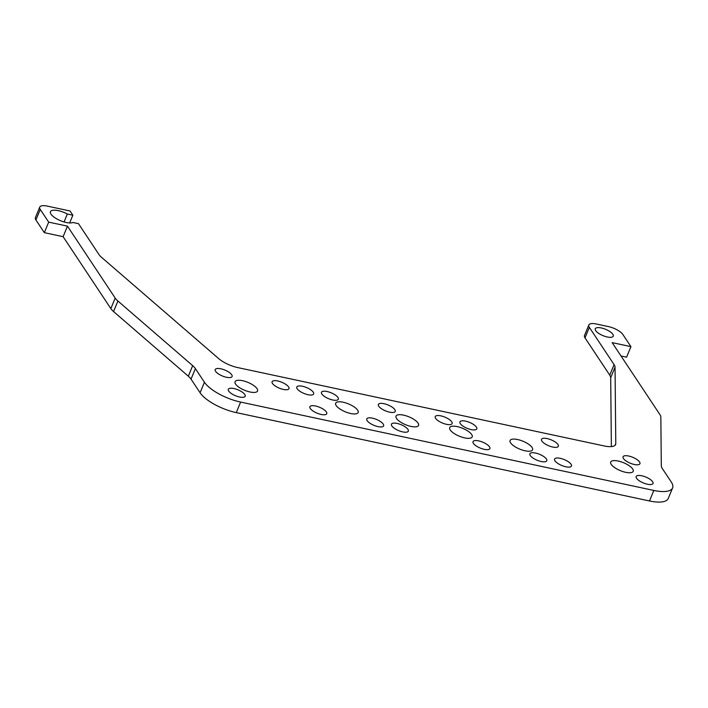 <?xml version="1.0" encoding="UTF-8"?>
<svg xmlns="http://www.w3.org/2000/svg" width="708" height="708" viewBox="0 0 708 708"><rect width="100%" height="100%" fill="white"/><g stroke="black" fill="none" stroke-linecap="round" stroke-linejoin="round"><path stroke-width="1.06" d="M611.367 446.589L610.694 377.718A18.249 6.407 22.4 0 0 609.747 375.151L585.012 337.875A12.169 4.266 -157.6 0 1 584.489 335.539L588.835 324.999A12.169 4.266 22.4 0 0 589.348 327.344L614.084 364.62A18.249 6.407 -157.6 0 1 615.04 367.186L615.783 443.527A18.249 6.407 -157.6 0 1 615.606 444.474A18.249 6.407 -157.6 0 1 604.34 445.978L237.711 367.576A18.249 6.407 -157.6 0 1 218.701 358.62L101.616 257.402A18.249 6.407 -157.6 0 1 98.908 254.455L78.482 223.666L72.951 222.48A12.779 4.478 -157.6 0 1 66.18 222.489A12.779 4.478 -157.6 0 1 50.445 211.701A12.779 4.478 -157.6 0 1 67.331 214.02L72.862 215.205L69.667 222.949M672.6 487.927L668.255 498.467A30.417 10.673 -157.6 0 1 649.493 500.972L236.277 412.614A30.417 10.673 -157.6 0 1 200.09 392.772L191.036 379.134A18.249 6.407 22.4 0 0 188.328 376.196L192.673 365.655A18.249 6.407 -157.6 0 1 195.381 368.603L204.426 382.24A30.417 10.673 22.4 0 0 240.614 402.073L653.829 490.44A30.417 10.673 22.4 0 0 672.6 487.927A30.417 10.673 22.4 0 0 671.308 482.077L662.254 468.439A18.249 6.407 -157.6 0 1 661.307 465.873L660.838 417.118A18.249 6.407 22.4 0 0 659.883 414.552L612.155 342.628L630.934 346.646L626.598 357.177L621.022 355.982M72.862 215.205L70.057 210.975L47.25 206.099A12.169 4.266 22.4 0 0 39.745 207.099A12.169 4.266 22.4 0 0 40.259 209.444L48.684 222.135L67.464 226.153L115.192 298.077A18.249 6.407 22.4 0 0 117.9 301.015L113.554 311.547L188.328 376.196M113.554 311.547A18.249 6.407 -157.6 0 1 110.846 308.608L63.118 236.684L44.339 232.666L35.913 219.976A12.169 4.266 -157.6 0 1 35.4 217.639L39.745 207.099M628.695 456.023A9.124 3.204 -157.6 0 1 639.935 463.731A9.124 3.204 -157.6 0 1 630.279 463.218A9.124 3.204 -157.6 0 1 623.067 456.775A9.124 3.204 -157.6 0 1 628.695 456.023M618.208 461.041A12.169 4.266 -157.6 0 1 633.2 471.316A12.169 4.266 -157.6 0 1 620.323 470.625A12.169 4.266 -157.6 0 1 610.703 462.041A12.169 4.266 -157.6 0 1 618.208 461.041M560.223 458.324A9.124 3.204 -157.6 0 1 571.471 466.032A9.124 3.204 -157.6 0 1 561.807 465.51A9.124 3.204 -157.6 0 1 554.594 459.076A9.124 3.204 -157.6 0 1 560.223 458.324M547.125 438.579A9.124 3.204 -157.6 0 1 558.364 446.288A9.124 3.204 -157.6 0 1 548.709 445.774A9.124 3.204 -157.6 0 1 541.496 439.332A9.124 3.204 -157.6 0 1 547.125 438.579M535.54 453.04A9.124 3.204 -157.6 0 1 546.78 460.749A9.124 3.204 -157.6 0 1 537.124 460.235A9.124 3.204 -157.6 0 1 529.903 453.793A9.124 3.204 -157.6 0 1 535.54 453.04M517.583 439.526A12.169 4.266 -157.6 0 1 532.575 449.801A12.169 4.266 -157.6 0 1 519.707 449.111A12.169 4.266 -157.6 0 1 510.079 440.526A12.169 4.266 -157.6 0 1 517.583 439.526M478.652 440.88A9.124 3.204 -157.6 0 1 489.901 448.589A9.124 3.204 -157.6 0 1 480.236 448.067A9.124 3.204 -157.6 0 1 473.024 441.633A9.124 3.204 -157.6 0 1 478.652 440.88M465.554 421.136A9.124 3.204 -157.6 0 1 476.794 428.844A9.124 3.204 -157.6 0 1 467.138 428.331A9.124 3.204 -157.6 0 1 459.926 421.888A9.124 3.204 -157.6 0 1 465.554 421.136M440.872 415.861A9.124 3.204 -157.6 0 1 452.111 423.57A9.124 3.204 -157.6 0 1 442.456 423.048A9.124 3.204 -157.6 0 1 435.234 416.614A9.124 3.204 -157.6 0 1 440.872 415.861M457.218 426.614A12.169 4.266 -157.6 0 1 472.209 436.889A12.169 4.266 -157.6 0 1 459.333 436.199A12.169 4.266 -157.6 0 1 449.704 427.614A12.169 4.266 -157.6 0 1 457.218 426.614M403.551 415.136A12.169 4.266 -157.6 0 1 418.543 425.419A12.169 4.266 -157.6 0 1 405.666 424.729A12.169 4.266 -157.6 0 1 396.046 416.145A12.169 4.266 -157.6 0 1 403.551 415.136M383.984 403.693A9.124 3.204 -157.6 0 1 395.232 411.401A9.124 3.204 -157.6 0 1 385.568 410.888A9.124 3.204 -157.6 0 1 378.355 404.445A9.124 3.204 -157.6 0 1 383.984 403.693M397.082 423.437A9.124 3.204 -157.6 0 1 408.33 431.145A9.124 3.204 -157.6 0 1 398.666 430.623A9.124 3.204 -157.6 0 1 391.453 424.189A9.124 3.204 -157.6 0 1 397.082 423.437M372.399 418.154A9.124 3.204 -157.6 0 1 383.639 425.862A9.124 3.204 -157.6 0 1 373.983 425.349A9.124 3.204 -157.6 0 1 366.771 418.906A9.124 3.204 -157.6 0 1 372.399 418.154M315.511 405.994A9.124 3.204 -157.6 0 1 326.76 413.702A9.124 3.204 -157.6 0 1 317.104 413.18A9.124 3.204 -157.6 0 1 309.883 406.746A9.124 3.204 -157.6 0 1 315.511 405.994M343.176 402.233A12.169 4.266 -157.6 0 1 358.168 412.507A12.169 4.266 -157.6 0 1 345.292 411.817A12.169 4.266 -157.6 0 1 335.672 403.233A12.169 4.266 -157.6 0 1 343.176 402.233M327.096 391.533A9.124 3.204 -157.6 0 1 338.344 399.241A9.124 3.204 -157.6 0 1 328.689 398.719A9.124 3.204 -157.6 0 1 321.467 392.285A9.124 3.204 -157.6 0 1 327.096 391.533M302.413 386.249A9.124 3.204 -157.6 0 1 313.662 393.958A9.124 3.204 -157.6 0 1 303.998 393.444A9.124 3.204 -157.6 0 1 296.785 387.002A9.124 3.204 -157.6 0 1 302.413 386.249M277.731 380.975A9.124 3.204 -157.6 0 1 288.97 388.683A9.124 3.204 -157.6 0 1 279.315 388.161A9.124 3.204 -157.6 0 1 272.102 381.727A9.124 3.204 -157.6 0 1 277.731 380.975M242.561 380.709A12.169 4.266 -157.6 0 1 257.553 390.993A12.169 4.266 -157.6 0 1 244.676 390.303A12.169 4.266 -157.6 0 1 235.047 381.718A12.169 4.266 -157.6 0 1 242.561 380.709M220.843 368.806A9.124 3.204 -157.6 0 1 232.091 376.514A9.124 3.204 -157.6 0 1 222.427 376.001A9.124 3.204 -157.6 0 1 215.214 369.558A9.124 3.204 -157.6 0 1 220.843 368.806M233.941 388.55A9.124 3.204 -157.6 0 1 245.189 396.259A9.124 3.204 -157.6 0 1 235.534 395.737A9.124 3.204 -157.6 0 1 228.312 389.303A9.124 3.204 -157.6 0 1 233.941 388.55M607.26 336.981A9.735 3.416 -157.6 0 1 595.269 328.76A9.735 3.416 -157.6 0 1 605.57 329.309A9.735 3.416 -157.6 0 1 613.261 336.176A9.735 3.416 -157.6 0 1 607.26 336.981M67.331 214.02L64.065 221.949M48.684 222.135L44.339 232.666M67.464 226.153L63.118 236.684M192.673 365.655L117.9 301.015M630.934 346.646L622.89 334.512A12.169 4.266 22.4 0 0 608.42 326.583L596.34 323.999A12.169 4.266 22.4 0 0 588.835 324.999M641.793 475.767A9.124 3.204 -157.6 0 1 653.033 483.475A9.124 3.204 -157.6 0 1 643.377 482.953A9.124 3.204 -157.6 0 1 636.165 476.519A9.124 3.204 -157.6 0 1 641.793 475.767M40.259 209.444L35.913 219.976M115.192 298.077L110.846 308.608M195.381 368.603L191.036 379.134M204.426 382.24L200.09 392.772M240.614 402.073L236.277 412.614M653.829 490.44L649.493 500.972M589.348 327.344L585.012 337.875M614.084 364.62L609.747 375.151M615.04 367.186L610.694 377.718M615.066 445.27L615.783 443.527"/></g></svg>

